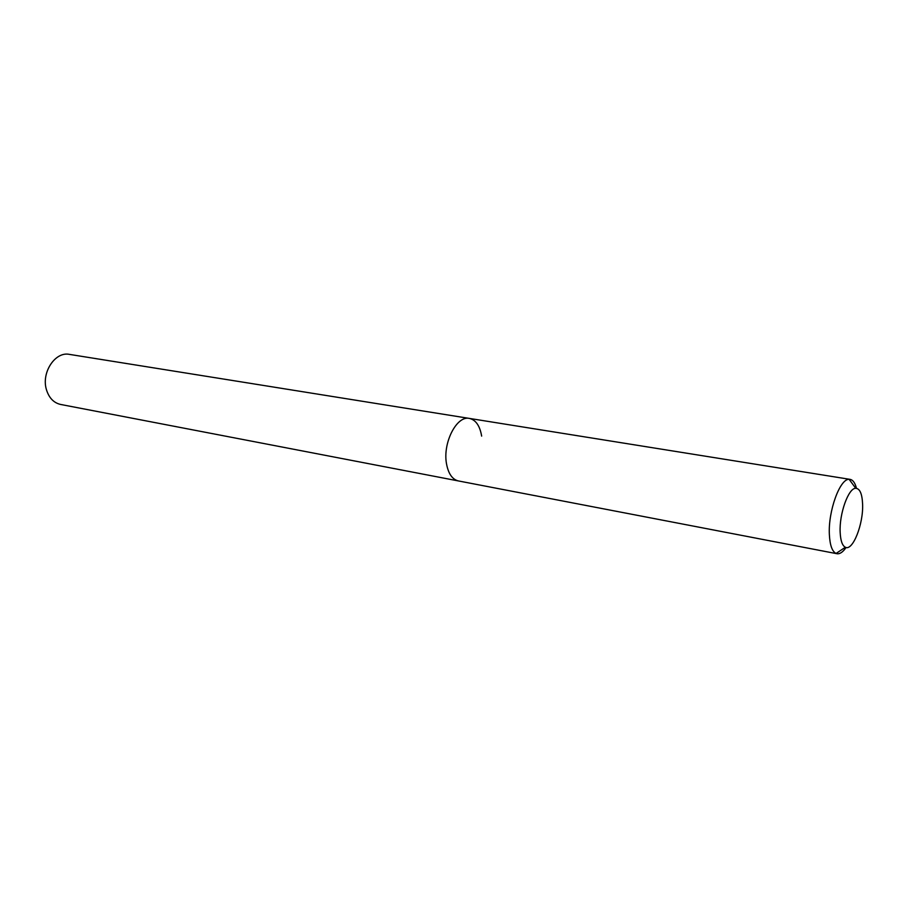 <?xml version="1.0" encoding="UTF-8"?>
<svg xmlns="http://www.w3.org/2000/svg" width="908" height="908" viewBox="0 0 908 908"><rect width="100%" height="100%" fill="white"/><g stroke="black" fill="none" stroke-linecap="round" stroke-linejoin="round"><path stroke-width="1.36" d="M840.15 532.202C839.185 513.769 848.481 487.88 855.745 488.3C859.865 488.549 862.146 493.816 862.6 504.099C863.519 524.029 852.737 551.406 845.359 547.263C842.284 545.674 840.558 540.657 840.15 532.202M846.074 547.49C842.908 552.098 839.877 554.175 836.983 553.721L836.075 553.449C832.148 551.496 829.912 545.197 829.367 534.551C828.051 511.283 839.911 478.618 849.128 479.31L850.081 479.367C852.952 479.923 855.098 482.92 856.494 488.334M836.983 553.721L458.381 480.934C452.32 479.447 448.359 473.726 446.509 463.795C442.536 442.968 456.724 415.296 469.402 418.418C475.803 419.893 479.889 425.795 481.649 436.112M446.509 463.795C442.536 442.968 456.724 415.296 469.402 418.418L69.405 354.381C55.138 351.248 40.996 372.836 46.501 389.873C49.077 398.01 53.776 402.868 60.586 404.446L458.381 480.934C452.32 479.447 448.359 473.726 446.509 463.795M855.745 488.3L849.128 479.31M850.081 479.367L469.402 418.418M845.359 547.263L836.075 553.449"/></g></svg>
